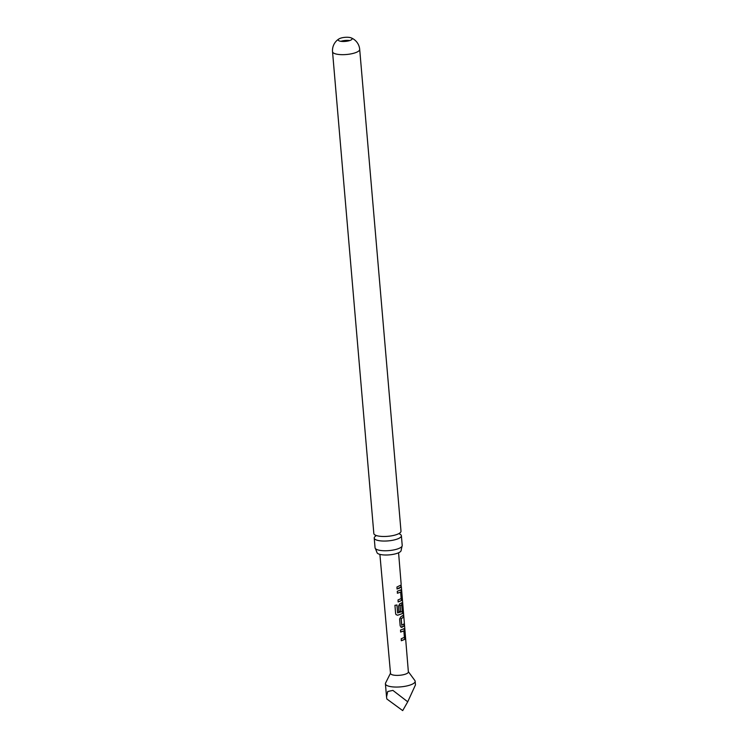 <?xml version="1.0" encoding="UTF-8"?>
<svg xmlns="http://www.w3.org/2000/svg" width="748" height="748" viewBox="0 0 748 748"><rect width="100%" height="100%" fill="white"/><g stroke="black" fill="none" stroke-linecap="round" stroke-linejoin="round"><path stroke-width="1.12" d="M401.152 584.992L401.171 585.759L401.152 584.992M379.891 554.371L390.521 673.443A8.957 2.618 175.1 0 0 396.814 675.388A8.957 2.618 175.1 0 0 406.678 673.649A8.957 2.618 175.1 0 0 408.371 671.919L401.349 586.647M375.431 536.251A13.632 3.983 -4.9 0 0 374.224 538.093A13.632 3.983 -4.9 0 0 379.853 540.785A13.632 3.983 -4.9 0 0 398.815 538.401A13.632 3.983 -4.9 0 0 401.386 535.764A13.632 3.983 -4.9 0 0 399.89 534.156M403.892 623.916L404.06 625.908L401.059 627.292M404.247 625.908L401.835 627.338L400.171 625.954L399.591 618.989L400.947 616.661L403.359 615.23L403.527 617.222L401.218 618.746L401.76 625.178L404.079 623.916L404.06 625.908M400.526 589.957L401.367 591.219L401.947 598.185L401.414 600.625L398.17 601.944L398.011 599.952L401.171 598.55L400.638 592.117L397.45 593.248L397.281 591.266L400.834 589.92M400.638 592.117L397.338 593.211M349.213 37.4A6.966 2.038 -4.9 0 0 339.527 38.615A6.966 2.038 -4.9 0 0 339.106 38.84A6.966 2.038 -4.9 0 0 338.218 39.971A6.966 2.038 -4.9 0 0 341.088 41.346A6.966 2.038 -4.9 0 0 350.775 40.13A6.966 2.038 -4.9 0 0 352.093 38.774A6.966 2.038 -4.9 0 0 351.018 37.821A6.966 2.038 -4.9 0 0 349.213 37.4M340.854 41.318A6.966 2.038 175.1 0 1 349.718 40.551M408.352 671.685L414.86 680.512A14.923 4.357 175.1 0 1 415.159 681.26A14.923 4.357 175.1 0 1 412.344 684.149A14.923 4.357 175.1 0 1 395.888 687.057A14.923 4.357 175.1 0 1 385.416 683.803A14.923 4.357 175.1 0 1 385.585 683.018L390.503 673.209M407.725 701.802L402.695 710.6L386.847 698.997L386.548 696.958L387.726 691.507L392.896 690.395L407.725 701.802L415.467 684.897L415.159 681.26M403.752 628.759L404.593 630.012L405.164 636.978L404.649 639.418L401.386 640.737L401.227 638.755L404.406 637.343L403.873 630.91L400.676 632.051L400.507 630.059L404.07 628.731M401.601 602.888L402.443 604.15L403.022 611.116L402.48 613.566L397.674 615.23L396.066 614.669L395.636 613.669L394.935 605.319L396.954 604.992L397.609 612.864L401.554 611.78L402.228 611.266L401.695 604.833L400.124 605.59L400.601 611.247L398.993 611.752L398.516 606.048L399.862 603.72L401.91 602.851M396.879 604.945L397.758 612.967M399.591 588.115L397.095 589.003L396.926 587.021L400.863 585.114L401.031 587.105L399.591 588.115M401.152 584.104L398.581 552.772M403.873 630.91L400.563 632.004M359.695 49.377L400.993 531.192A13.632 3.983 175.1 0 1 398.441 533.829A13.632 3.983 175.1 0 1 379.46 536.213A13.632 3.983 175.1 0 1 376.805 535.68A13.632 3.983 175.1 0 1 373.832 533.52L332.533 51.706A13.632 3.983 175.1 0 0 338.152 54.398A13.632 3.983 175.1 0 0 357.123 52.014A13.632 3.983 175.1 0 0 359.695 49.377A13.632 13.632 0 0 0 351.018 37.821M401.386 535.764L402.218 545.46A13.632 3.983 175.1 0 1 402.013 546.283A13.632 3.983 175.1 0 1 399.647 548.106A13.632 3.983 175.1 0 1 380.685 550.491A13.632 3.983 175.1 0 1 375.403 548.565A13.632 3.983 175.1 0 1 375.057 547.788L374.224 538.093M375.403 548.565L376.936 552.361A12.146 3.553 -4.9 0 0 381.948 554.764A12.146 3.553 -4.9 0 0 394.692 554.034A12.146 3.553 -4.9 0 0 401.143 550.285L402.013 546.283M400.676 585.114L401.031 587.105M400.844 587.105L396.982 588.966M400.348 589.938L401.367 591.219M401.18 591.219L401.414 600.625M401.237 600.616L398.067 601.897M401.424 602.869L402.256 604.15L402.826 611.116L402.312 613.556L397.674 615.23M397.599 615.183L396.047 614.641M401.62 604.739L399.984 605.562L400.601 611.247M400.461 611.219L398.89 611.714M401.695 627.31L400.993 627.273M403.172 615.23L403.331 617.222L401.078 618.718L401.723 625.244M403.574 628.75L404.593 630.012M404.397 630.012L404.649 639.418M404.472 639.409L401.274 640.699M399.656 534.072L399.862 532.894M375.646 536.129L375.244 535.007M385.416 683.803L386.548 696.958M339.106 38.84A13.632 13.632 0 0 0 332.533 51.706"/></g></svg>
